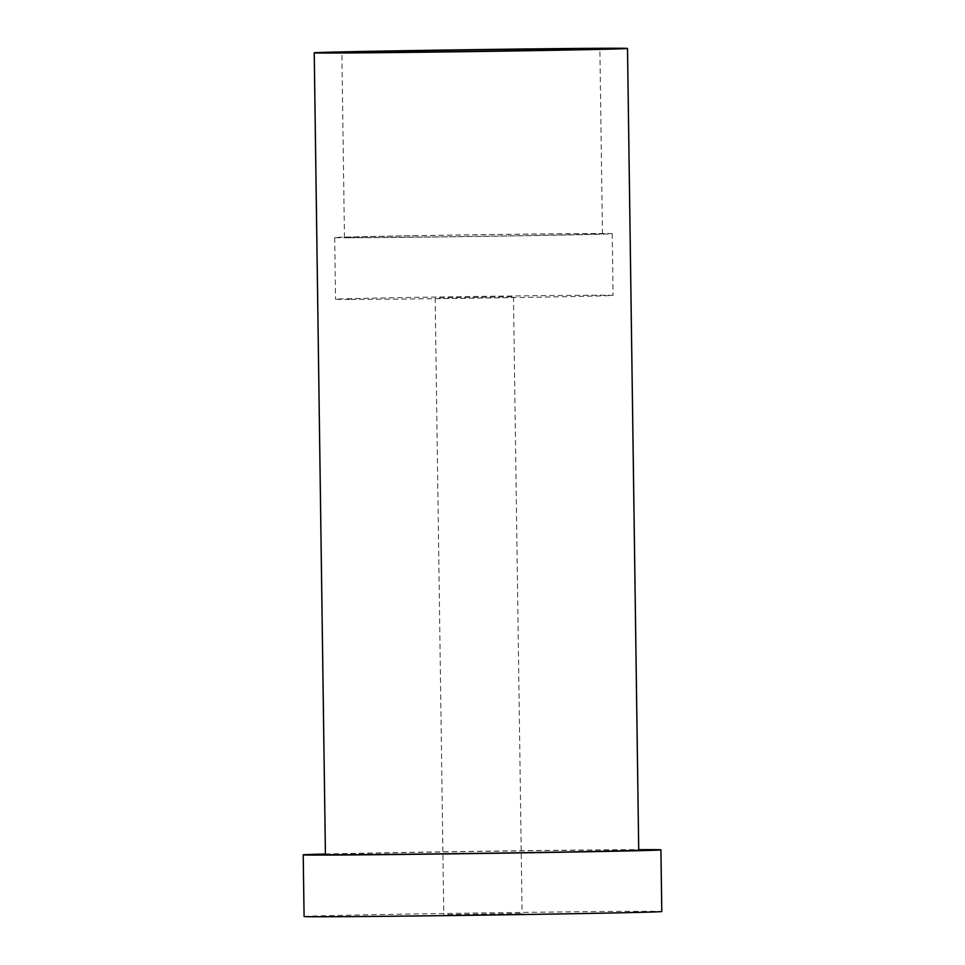 <?xml version="1.0" encoding="UTF-8"?>
<svg xmlns="http://www.w3.org/2000/svg" width="965" height="965" viewBox="0 0 965 965"><rect width="100%" height="100%" fill="white"/><g stroke="black" fill="none" stroke-linecap="round" stroke-linejoin="round"><path stroke-width="0.72" stroke-dasharray="4.83 3.62" d="M417.109 235.725A129.02 0.784 -0.8 0 0 344.457 237.45A129.02 0.784 -0.8 0 0 473.465 236.437A129.02 0.784 -0.8 0 0 602.462 233.844A129.02 0.784 -0.8 0 0 417.109 235.725M325.41 854.013A178.863 1.086 179.2 0 1 482.054 851.263A178.863 1.086 179.2 0 1 638.709 849.646M325.422 854.544A156.668 0.953 179.2 0 1 482.054 851.395A156.668 0.953 179.2 0 1 638.721 850.165M304.084 916.521A178.863 1.086 179.2 0 1 482.91 912.938A178.863 1.086 179.2 0 1 661.785 911.527M447.7 914.627L522.089 913.481L447.7 914.627M439.087 297.92L513.476 296.774L439.087 297.92M349.499 299.427A138.779 0.844 179.2 0 1 335.555 299.259A138.779 0.844 179.2 0 1 474.31 296.472A138.779 0.844 179.2 0 1 613.077 295.387A138.779 0.844 179.2 0 1 505.419 297.715A138.779 0.844 179.2 0 1 349.499 299.427M348.642 237.764A138.779 0.844 179.2 0 1 334.698 237.583A138.779 0.844 179.2 0 1 473.441 234.797A138.779 0.844 179.2 0 1 612.22 233.711A138.779 0.844 179.2 0 1 504.562 236.039A138.779 0.844 179.2 0 1 348.642 237.764M602.462 233.844L599.88 48.841M344.457 237.45L341.875 52.436M435.155 297.871L443.767 914.579M513.476 296.774L522.089 913.481M334.698 237.583L335.555 299.259M612.22 233.711L613.077 295.387"/><path stroke-width="1.45" d="M414.516 50.711A129.02 0.784 179.2 0 1 599.88 48.841A129.02 0.784 179.2 0 1 470.884 51.422A129.02 0.784 179.2 0 1 341.875 52.436A129.02 0.784 179.2 0 1 414.516 50.711M638.709 849.646A178.863 1.086 179.2 0 1 660.916 849.863A178.863 1.086 179.2 0 1 522.162 852.855A178.863 1.086 179.2 0 1 321.188 855.074A178.863 1.086 179.2 0 1 303.215 854.857A178.863 1.086 179.2 0 1 325.41 854.013M627.515 48.455L638.721 850.165A156.668 0.953 179.2 0 1 517.18 852.795A156.668 0.953 179.2 0 1 341.164 854.737A156.668 0.953 179.2 0 1 325.422 854.544L314.228 52.822A156.668 0.953 179.2 0 1 470.86 49.685A156.668 0.953 179.2 0 1 627.515 48.455A156.668 0.953 179.2 0 1 505.986 51.073A156.668 0.953 179.2 0 1 329.97 53.027A156.668 0.953 179.2 0 1 314.228 52.822M660.916 849.863L661.785 911.527A178.863 1.086 179.2 0 1 523.018 914.53A178.863 1.086 179.2 0 1 322.045 916.75A178.863 1.086 179.2 0 1 304.084 916.521L303.215 854.857"/></g></svg>
